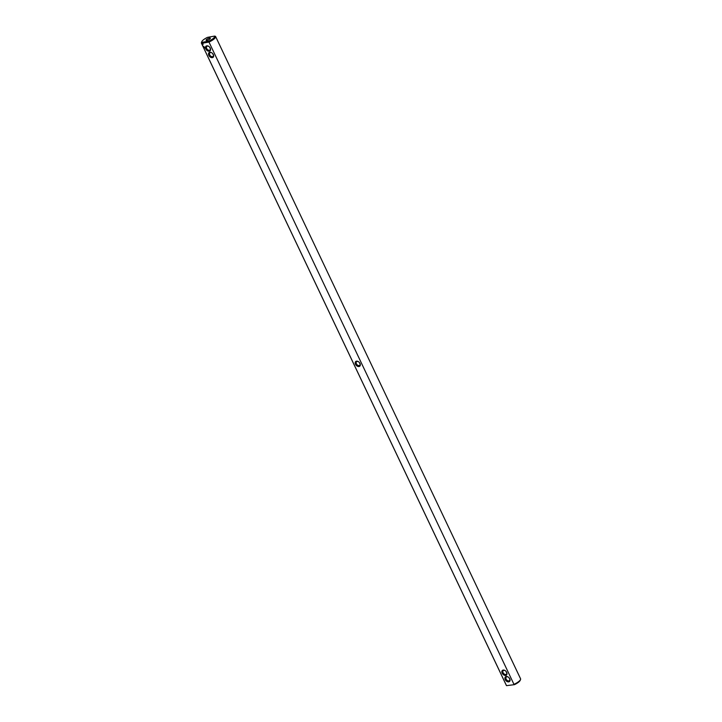 <?xml version="1.0" encoding="UTF-8"?>
<svg xmlns="http://www.w3.org/2000/svg" width="722" height="722" viewBox="0 0 722 722"><rect width="100%" height="100%" fill="white"/><g stroke="black" fill="none" stroke-linecap="round" stroke-linejoin="round"><path stroke-width="1.08" d="M215.49 36.344A7.834 2.193 154.6 0 1 215.589 36.488A7.834 2.193 154.6 0 1 208.983 42.056L208.884 41.127A7.121 1.995 154.6 0 0 214.605 36.1L215.49 36.344M520.535 679.51A7.834 2.193 -25.4 0 1 513.965 684.348L208.983 42.056L201.528 43.365L506.51 685.656L514.452 684.655A7.121 1.995 -25.4 0 0 520.192 680.368L520.535 679.51A7.834 2.193 -25.4 0 0 520.571 678.788L215.589 36.488M201.808 41.632A7.121 1.995 154.6 0 0 201.826 42.372L201.528 43.365A7.834 2.193 154.6 0 1 201.429 43.212A7.834 2.193 154.6 0 1 201.465 42.49L201.808 41.632A7.121 1.995 154.6 0 1 207.548 37.345L214.605 36.1M506.357 685.331A7.834 2.193 -25.4 0 0 506.411 685.512A7.834 2.193 -25.4 0 0 506.51 685.656L514.452 684.655M212.593 53.491L213.45 55.224M360.125 364.123L359.267 362.381M506.203 676.505A3.087 2.112 -131.3 0 0 505.247 679.619A3.087 2.112 -131.3 0 0 508.811 681.848A3.087 2.112 -131.3 0 0 509.669 678.671A3.087 2.112 -131.3 0 0 508.27 677.083A3.087 2.112 -131.3 0 0 506.203 676.505M503.153 670.07A3.087 2.112 -131.3 0 0 502.196 673.184A3.087 2.112 -131.3 0 0 505.761 675.413A3.087 2.112 -131.3 0 0 506.609 672.236A3.087 2.112 -131.3 0 0 505.21 670.639A3.087 2.112 -131.3 0 0 503.153 670.07M359.998 363.464A3.087 2.112 -131.3 0 0 359.944 363.346A3.087 2.112 -131.3 0 0 358.536 361.749A3.087 2.112 -131.3 0 0 355.747 361.505A3.087 2.112 -131.3 0 0 355.504 364.249A3.087 2.112 -131.3 0 0 359.024 366.532A3.087 2.112 -131.3 0 0 359.998 363.464M204.506 47.508L204.028 47.589M204.75 48.013L204.136 47.751L204.75 48.013M204.164 46.813L203.514 46.443L204.164 46.813M202.981 43.916L202.196 44.15L202.909 44.683L202.981 43.916M212.349 57.643A3.087 2.112 -131.3 0 0 213.27 54.448A3.087 2.112 -131.3 0 0 211.862 52.859A3.087 2.112 -131.3 0 0 208.505 54.249A3.087 2.112 -131.3 0 0 212.349 57.643M209.29 51.208A3.087 2.112 -131.3 0 0 210.21 48.013A3.087 2.112 -131.3 0 0 208.811 46.425A3.087 2.112 -131.3 0 0 205.454 47.814A3.087 2.112 -131.3 0 0 209.29 51.208M201.826 42.372L208.884 41.127M209.949 38.934A2.374 0.668 154.6 0 1 207.665 40.179A2.374 0.668 154.6 0 1 206.068 40.252A2.374 0.668 154.6 0 1 207.927 38.636A2.374 0.668 154.6 0 1 210.364 38.221A2.374 0.668 154.6 0 1 209.949 38.934M358.653 361.83A2.374 1.625 -131.3 0 0 356.569 361.731A2.374 1.625 -131.3 0 0 356.406 363.816A2.374 1.625 -131.3 0 0 359.709 365.296A2.374 1.625 -131.3 0 0 359.881 363.229M211.979 52.932A2.374 1.625 -131.3 0 0 209.894 52.832A2.374 1.625 -131.3 0 0 209.958 55.323A2.374 1.625 -131.3 0 0 212.439 56.677A2.374 1.625 -131.3 0 0 213.035 56.406A2.374 1.625 -131.3 0 0 213.207 54.331M506.799 673.012L505.942 671.27M505.319 670.72A2.374 1.625 -131.3 0 0 503.839 670.35A2.374 1.625 -131.3 0 0 503.243 670.621A2.374 1.625 -131.3 0 0 503.595 673.482A2.374 1.625 -131.3 0 0 506.384 674.195A2.374 1.625 -131.3 0 0 506.546 672.119M508.378 677.155A2.374 1.625 -131.3 0 0 506.889 676.785A2.374 1.625 -131.3 0 0 506.303 677.056A2.374 1.625 -131.3 0 0 506.645 679.916A2.374 1.625 -131.3 0 0 509.434 680.629A2.374 1.625 -131.3 0 0 509.606 678.554M203.712 46.921L204.182 46.831M202.359 43.681L202.981 44.656M208.92 46.497A2.374 1.625 -131.3 0 0 206.844 46.398A2.374 1.625 -131.3 0 0 206.907 48.888A2.374 1.625 -131.3 0 0 209.389 50.242A2.374 1.625 -131.3 0 0 209.976 49.971A2.374 1.625 -131.3 0 0 210.147 47.896M509.849 679.447L508.992 677.714M209.533 47.056L210.391 48.789M202.945 44.078L202.422 44.105L202.972 44.177M506.411 685.512L201.429 43.212"/></g></svg>
